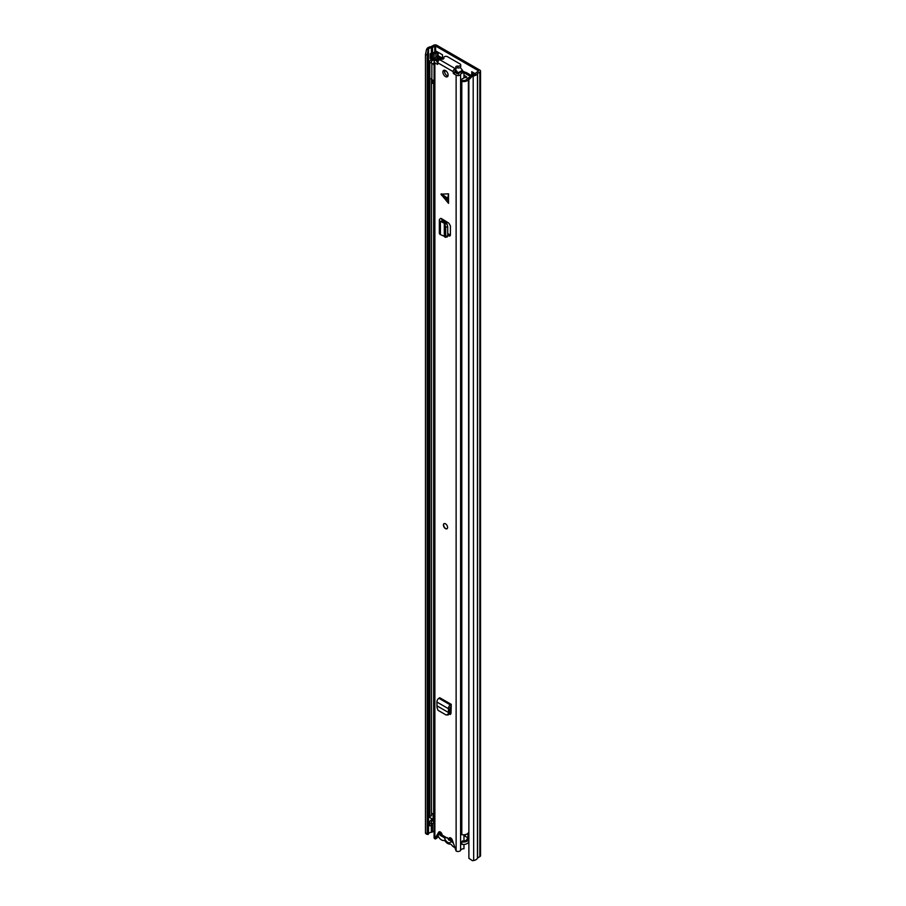 <?xml version="1.0" encoding="UTF-8"?>
<svg xmlns="http://www.w3.org/2000/svg" width="906" height="906" viewBox="0 0 906 906"><rect width="100%" height="100%" fill="white"/><g stroke="black" fill="none" stroke-linecap="round" stroke-linejoin="round"><path stroke-width="1.36" d="M438.096 55.662L442.468 58.188M472.989 72.423L472.989 74.938M472.422 76.104L468.878 79.705L468.878 858.265L468.391 78.72L471.935 75.119L472.422 76.104L473.679 75.9A5.323 3.069 0 0 0 477.451 73.477L479.84 72.038A2.367 1.37 0 0 0 480.531 71.064A2.367 1.37 0 0 0 479.84 70.102L436.873 45.3A2.367 1.37 0 0 0 433.532 45.3L431.03 46.682A5.323 3.069 0 0 0 426.851 48.856L426.488 49.581L428.198 49.864L427.179 54.926L425.469 54.643L426.488 49.581M442.468 58.788L442.468 54.802L436.194 51.189M475.412 73.828L471.743 71.699L471.743 75.323M467.972 838.243A2.582 1.495 -120 0 0 467.179 837.404M471.935 75.119L473.181 74.915A3.545 2.05 0 0 0 475.695 73.295A2.22 1.28 180 0 1 476.318 72.616L478.583 70.827L435.616 46.025L432.513 47.338A2.22 1.28 180 0 1 431.335 47.69A3.545 2.05 0 0 0 428.549 49.139L428.198 49.864M468.878 858.265L472.422 860.7L473.679 860.496A5.323 3.069 0 0 0 477.451 858.084L479.84 856.634A2.367 1.37 0 0 0 480.531 855.672L480.531 71.064M434.087 831.029L432.513 831.935A2.22 1.28 180 0 1 431.335 832.286A3.545 2.05 0 0 0 428.549 833.735L428.198 834.46L426.488 834.177L425.469 833.214L425.469 54.643M425.469 833.214L427.179 833.497L427.179 54.926M468.878 79.705L468.391 78.72M427.179 833.497L428.198 834.46M438.096 52.288L438.096 56.195A2.22 1.28 180 0 1 437.938 56.67M434.993 58.335A2.514 1.45 180 0 1 434.11 58.426L434.11 53.601A2.514 1.45 0 0 0 435.888 53.171L437.451 52.265A2.22 1.28 0 0 0 437.734 52.072M433.68 53.601A1.484 0.849 0 0 0 432.638 53.85L431.494 54.496L430.248 53.782L431.381 53.126A3.25 1.88 0 0 1 433.68 52.571L436.194 51.551M430.248 53.782L430.248 58.607L431.494 59.332L432.638 58.675A1.484 0.849 180 0 1 433.68 58.426M431.494 54.496L431.494 59.332M452.57 840.87L449.07 838.854M454.631 847.427A5.832 3.375 60 0 1 453.917 847.087A5.832 3.375 60 0 1 451.709 845.083A2.367 1.37 60 0 0 449.954 844.064A6.059 3.499 -120 0 1 447.7 843.497A6.059 3.499 -120 0 1 445.435 841.459A2.367 1.37 60 0 0 443.68 840.44A5.832 3.375 -120 0 1 441.471 839.907A5.832 3.375 -120 0 1 438.028 835.774M467.439 838.843A5.832 3.375 -120 0 0 467.168 837.37M444.54 837.812L447.27 837.642L449.082 840.349L451.143 839.885L450.848 841.459A4.655 2.684 60 0 1 447.7 842.353A4.655 2.684 60 0 1 444.54 837.812L440.01 835.196L440.01 833.395L442.094 834.596M453.17 842.807L450.848 841.459M450.418 837.982A4.655 2.684 60 0 1 450.928 839.692L452.479 840.587M441.584 834.29L440.01 835.196M467.972 837.835L465.208 836.238A1.178 0.679 0 0 0 464.438 836.034L463.974 836.023M468.391 840.043A5.176 2.99 180 0 1 461.811 841.878L461.811 844.301A5.176 2.99 0 0 0 468.391 842.455M467.972 838.458A5.47 3.16 0 0 0 466.737 839.658A3.397 1.959 180 0 1 462.388 840.915L461.811 841.878M429.535 822.433L429.535 824.845A5.176 2.99 0 0 0 429.806 825.819L429.806 823.407A5.176 2.99 180 0 1 429.535 822.433A5.176 2.99 180 0 1 433.113 819.59A3.692 2.129 0 0 0 433.374 819.534M429.806 825.819L431.494 825.491L431.494 823.067L429.806 823.407M434.087 822.886A5.47 3.16 180 0 1 433.657 822.976A3.397 1.959 0 0 0 431.494 824.211M431.494 823.067A3.397 1.959 180 0 1 431.301 822.433A3.397 1.959 180 0 1 433.657 820.564A5.47 3.16 0 0 0 434.087 820.474M443 59.094L439.489 57.067A2.367 1.37 0 0 0 435.537 57.667A3.692 2.129 180 0 1 433.113 59.128A5.176 2.99 0 0 0 429.535 61.97A5.176 2.99 0 0 0 429.806 62.944L429.806 816.159A5.176 2.99 0 0 1 429.535 815.185L429.535 61.97M431.494 79.456L431.494 815.83L429.806 816.159M439.161 58.324L437.247 57.939A5.47 3.16 180 0 1 433.657 60.113A3.397 1.959 0 0 0 431.301 61.97A3.397 1.959 0 0 0 431.494 62.616L429.806 62.944M434.087 813.226A5.47 3.16 180 0 1 433.657 813.328A3.397 1.959 0 0 0 431.494 814.551M471.505 75.549L466.454 72.639A2.956 1.71 0 0 0 464.529 72.14L463.951 72.118M470.599 76.478L465.208 73.363A1.178 0.679 0 0 0 464.438 73.159L463.974 73.148M468.391 832.795A5.176 2.99 0 0 1 461.811 834.641L461.811 81.427A5.176 2.99 0 0 0 468.391 79.581M469.818 77.27A5.47 3.16 180 0 0 466.737 79.207A3.397 1.959 0 0 1 462.388 80.453L461.811 81.427M468.391 839.737A2.22 1.28 180 0 1 467.972 839.001L467.972 833.316M434.087 819.737A2.22 1.28 180 0 1 433.136 819.42L429.897 817.54L429.897 816.147M461.811 97.021A3.839 2.22 180 0 1 461.392 96.874L461.392 80.464A2.978 1.721 180 0 1 460.814 79.739L464.597 77.554A3.33 1.925 180 0 1 465.31 77.656L466.194 77.497A4.87 2.82 180 0 0 466.681 76.919L463.974 75.153M434.971 59.921A6.104 3.522 180 0 0 436.613 59.06A6.399 3.692 180 0 1 437.122 58.731A6.399 3.692 180 0 1 437.655 58.46A1.472 0.849 180 0 1 438.855 58.369M434.087 80.181A2.99 1.721 180 0 1 431.845 79.83A3.839 2.22 180 0 1 431.154 78.55M461.392 96.874A2.978 1.721 180 0 1 460.746 95.809L460.814 79.739M455.265 69.989L455.582 70.668A19.219 11.099 60 0 1 456.228 71.427A1.484 0.849 -120 0 1 456.477 73.488A1.484 0.849 -120 0 0 456.477 73.488M460.214 67.486A20.17 11.642 60 0 1 462.456 70.283A1.314 0.759 60 0 1 462.83 71.619M455.639 69.887A20.17 11.642 60 0 1 458.028 72.831A1.314 0.759 60 0 1 458.402 74.167M464.789 73.205L469.67 76.025A1.45 0.838 180 0 1 470.191 76.67A1.45 0.838 180 0 1 469.965 77.112A6.399 3.692 180 0 1 469.693 77.293M455.582 70.668L455.582 69.943M434.087 63.171L433.102 63.737A2.99 1.721 180 0 1 431.845 63.409A3.839 2.22 180 0 1 431.267 62.661M431.845 79.83L431.845 63.409M434.087 65.368L433.102 63.737M462.241 80.713A3.839 2.22 180 0 1 461.392 80.464M431.788 79.762L431.788 82.922A2.163 1.246 0 0 0 432.105 83.488L434.087 82.344M432.105 83.488L432.456 81.438L434.087 80.487M432.456 80.034L432.456 81.438M444.812 70.272L444.812 72.888M448.527 193.816L447.598 199.105L448.527 203.318L448.527 193.816L440.928 194.178L448.527 203.318M445.503 76.591A3.692 2.129 -120 0 0 447.349 76.772A3.692 2.129 -120 0 0 447.915 73.816A3.692 2.129 -120 0 0 445.503 70.555A3.692 2.129 -120 0 0 443.646 70.374A3.692 2.129 -120 0 0 443.079 73.341A3.692 2.129 -120 0 0 445.503 76.591M445.503 528.64A2.956 1.71 -120 0 0 446.975 528.787A2.956 1.71 -120 0 0 447.428 526.42A2.956 1.71 -120 0 0 445.503 523.815A2.956 1.71 -120 0 0 444.019 523.668A2.956 1.71 -120 0 0 443.566 526.035A2.956 1.71 -120 0 0 445.503 528.64M455.809 69.015A2.22 1.28 0 0 1 455.865 69.309A2.22 1.28 0 0 1 455.22 70.215L455.027 68.516A2.582 1.495 -60 0 0 453.204 71.687L453.204 73.069L454.767 72.163L458.447 74.099A5.742 3.307 180 0 1 463.929 71.54L463.974 77.916M437.791 64.179L437.791 62.786A2.582 1.495 120 0 1 439.625 59.626L439.806 59.513A2.22 1.28 0 0 1 441.89 59.173A1.631 0.94 180 0 0 443.895 58.256A1.631 0.94 180 0 0 443.827 57.995A2.22 1.28 0 0 1 443.725 57.622A2.22 1.28 0 0 1 445.095 56.444A2.22 1.28 0 0 1 447.519 56.716L460.055 63.964A2.22 1.28 0 0 1 460.712 64.87A2.22 1.28 0 0 1 457.858 66.093A1.631 0.94 180 0 0 455.763 66.987A1.631 0.94 180 0 0 455.809 67.214A2.22 1.28 0 0 1 455.865 67.508A2.22 1.28 0 0 1 455.22 68.414M441.075 59.15L441.075 58.346L438.855 58.324A3.522 2.027 180 0 1 436.137 60.272A2.661 1.54 0 0 0 434.087 61.767A2.661 1.54 0 0 0 434.869 62.854L437.485 64.36M434.087 61.767L434.087 837.676A2.661 1.54 0 0 0 434.869 838.752L438.651 832.263A2.582 1.495 -120 0 1 439.036 831.844A2.582 1.495 -120 0 1 441.018 832.535A2.582 1.495 -120 0 1 442.151 835.117L448.844 838.979A2.582 1.495 -120 0 1 449.376 837.823A2.582 1.495 -120 0 1 452.343 840.168L456.126 851.04A2.661 1.54 0 0 0 458.742 851.425A2.661 1.54 0 0 0 460.599 850.304A3.522 2.027 180 0 1 463.974 848.729L463.974 844.449M455.084 72.707L453.521 73.612L456.126 75.13A2.661 1.54 0 0 0 458.742 75.515A2.661 1.54 0 0 0 460.599 74.394A3.522 2.027 180 0 1 463.974 72.82M443.408 221.075L441.981 222.061L440.407 221.302A2.956 1.71 0 0 1 439.353 219.988A2.956 1.71 0 0 1 440.112 218.844L440.928 218.323L442.502 219.229L441.834 220.317L446.918 223.725L447.723 226.67L447.723 235.866L446.918 236.545M447.723 235.322L448.855 235.911L450.407 234.994L450.407 225.866L448.855 223.159L442.502 219.229M450.35 235.424L448.855 235.911L449.806 236.058M450.554 714.37L449.455 714.268L451.018 713.384L451.245 704.37L439.75 697.733L438.889 698.277A2.956 1.71 120 0 0 436.907 702.037L437.02 707.473L438.006 710.304L445.967 714.902L448.221 714.959M449.342 714.211L450.339 714.449M444.608 70.226A3.692 2.129 -120 0 0 447.066 75.685A3.692 2.129 -120 0 0 447.96 76.025M450.407 235.005L447.723 233.612M455.22 70.215L454.767 72.163M450.429 837.823A2.582 1.495 -120 0 0 450.418 838.073L448.844 838.979M439.988 831.821L436.873 838.107L435.31 839.013M438.244 61.144A5.742 3.307 180 0 1 436.647 61.517L437.791 62.729M451.029 713.373L449.908 712.728M438.606 836.918A5.742 3.307 180 0 1 437.27 837.314M463.974 841.006L463.974 834.788M441.075 58.346A5.742 3.307 180 0 1 440.86 59.173M455.865 68.471A1.631 0.94 180 0 1 457.858 67.905A2.22 1.28 0 0 0 460.712 66.682L460.712 64.87M439.353 219.988L439.353 233.272A2.956 1.71 0 0 0 440.407 234.575L444.325 236.319M444.869 237.021L445.661 236.353L444.869 237.021L444.302 236.33M441.981 222.061L444.302 223.318L445.661 226.885L445.661 236.353L447.723 235.866M444.302 236.285L444.302 223.363L446.216 222.661M444.302 223.318L446.001 222.48M451.245 706.182L449.976 707.62L449.557 713.735L447.643 714.879M446.194 715.004L449.557 713.735M451.245 704.37L450.384 704.925A2.956 1.71 120 0 0 448.413 708.685L448.572 712.546L450.123 712.093M448.821 712.467L448.108 713.871M437.372 706.08L448.572 712.546L450.18 711.788M448.538 710.281L450.101 709.217M447.077 528.719A2.956 1.71 60 0 1 444.835 527.802A2.956 1.71 60 0 1 443.623 524.902A2.956 1.71 60 0 1 444.133 523.611M435.616 51.88L435.616 46.025M473.181 74.915L473.679 860.496M428.549 833.735L428.549 49.139L426.851 48.856M477.451 858.084L477.451 73.477M477.575 857.948L477.575 73.341M479.84 856.634L479.84 72.038M431.335 832.286L431.335 825.513M431.335 820.168L431.335 818.378M431.335 53.148L431.335 47.69M432.513 831.935L432.513 823.339M432.513 819.726L432.513 819.058M432.513 52.695L432.513 47.338M434.789 52.355L434.789 46.025M435.888 53.171L435.888 57.237M437.451 52.265L437.451 56.682M434.11 53.601L434.11 58.426M432.638 53.85L432.638 58.675M445.276 222.095L445.276 220.871M444.427 221.63L444.427 220.339M444.121 221.46L444.121 220.158M443.77 221.279L443.77 219.965M464.438 836.034L464.438 834.754M465.208 836.238L465.208 834.641M433.657 822.976L433.657 820.564M433.657 813.328L433.657 82.593M437.247 58.663L437.247 57.939M464.438 73.159L464.529 72.14M433.136 813.452L433.136 819.42M456.477 71.778L454.982 72.639M458.028 72.831L462.456 70.283M454.767 71.755L455.933 71.087M447.666 199.784L441.539 195.243M453.204 71.687L437.791 62.786M434.869 838.752L434.869 62.854M456.126 851.04L456.126 75.13M460.599 850.304L460.599 74.394M439.58 831.731L438.651 832.263M455.027 68.516L439.625 59.626M457.858 67.905L457.858 66.093M442.581 219.275L442.581 220.679M441.754 219.705L441.754 220.271M445.661 227.146L447.723 226.67M444.869 224.212L446.918 223.725M440.407 221.302L440.407 234.575M448.413 708.685L436.907 702.037M450.384 704.925L438.889 698.277M441.539 193.816L447.666 198.346M443.725 58.663L443.725 57.622M455.865 69.309L455.865 67.508M443.147 220.951L443.147 219.603M445.333 237.315L447.394 236.84"/></g></svg>
